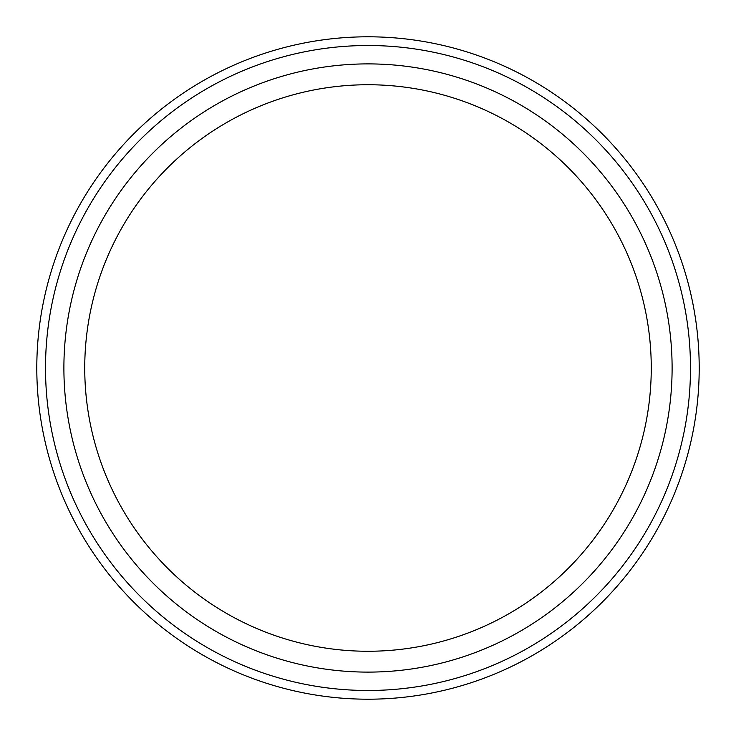 <?xml version="1.0" encoding="UTF-8"?>
<svg xmlns="http://www.w3.org/2000/svg" width="736" height="736" viewBox="0 0 736 736"><rect width="100%" height="100%" fill="white"/><g stroke="black" fill="none" stroke-linecap="round" stroke-linejoin="round"><path stroke-width="1.1" d="M368 63.894A304.106 304.106 0 0 1 672.106 368A304.106 304.106 0 0 1 368 672.106A304.106 304.106 0 0 1 63.894 368A304.106 304.106 0 0 1 368 63.894M368 84.741A283.259 283.259 0 0 1 651.259 368A283.259 283.259 0 0 1 368 651.259A283.259 283.259 0 0 1 84.741 368A283.259 283.259 0 0 1 368 84.741M368 45.512A322.488 322.488 0 0 1 690.488 368A322.488 322.488 0 0 1 368 690.488A322.488 322.488 0 0 1 45.512 368A322.488 322.488 0 0 1 368 45.512M368 36.8A331.2 331.2 0 0 1 699.2 368A331.2 331.2 0 0 1 368 699.2A331.2 331.2 0 0 1 36.8 368A331.2 331.2 0 0 1 368 36.8M688.5 332.267C690.331 352.489 690.331 352.489 688.5 332.267C691.095 365.976 691.095 365.976 688.5 332.267"/></g></svg>
